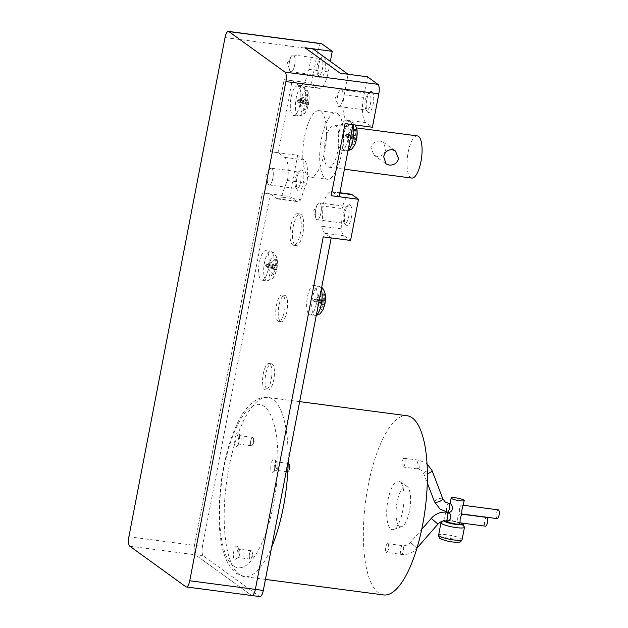<?xml version="1.0" encoding="UTF-8"?>
<svg xmlns="http://www.w3.org/2000/svg" width="628" height="628" viewBox="0 0 628 628"><rect width="100%" height="100%" fill="white"/><g stroke="black" fill="none" stroke-linecap="round" stroke-linejoin="round"><path stroke-width="0.47" stroke-dasharray="3.14 2.35" d="M319.903 203.087A8.502 2.826 97.5 0 1 320.877 213.175A8.502 2.826 97.5 0 1 316.732 219.557A8.502 2.826 97.5 0 1 315.727 217.775A8.502 2.826 97.5 0 1 317.485 204.422A8.502 2.826 97.5 0 1 319.903 203.087M341.703 89.875A8.502 2.826 97.5 0 1 342.684 99.962A8.502 2.826 97.5 0 1 338.531 106.344A8.502 2.826 97.5 0 1 337.534 104.562A8.502 2.826 97.5 0 1 339.285 91.201A8.502 2.826 97.5 0 1 341.703 89.875A8.478 2.818 97.5 0 1 342.802 99.216A8.478 2.818 97.5 0 1 339.018 106.509A8.478 2.818 97.5 0 1 338.539 106.313A8.478 2.818 97.5 0 1 337.432 96.995A8.478 2.818 97.5 0 1 341.224 89.702A8.478 2.818 97.5 0 1 341.703 89.898M293.661 55.123A8.502 2.826 97.5 0 1 294.634 65.21A8.502 2.826 97.5 0 1 290.489 71.592A8.502 2.826 97.5 0 1 289.484 69.81A8.502 2.826 97.5 0 1 291.235 56.457A8.502 2.826 97.5 0 1 293.661 55.123M271.853 168.343A8.502 2.826 97.5 0 1 272.835 178.431A8.502 2.826 97.5 0 1 268.682 184.813A8.502 2.826 97.5 0 1 267.685 183.031A8.502 2.826 97.5 0 1 269.436 169.67A8.502 2.826 97.5 0 1 271.853 168.343M316.74 219.533A8.478 2.818 97.5 0 1 315.633 210.215A8.478 2.818 97.5 0 1 319.424 202.915A8.478 2.818 97.5 0 1 319.895 203.119A8.478 2.818 97.5 0 1 321.002 212.437A8.478 2.818 97.5 0 1 317.211 219.729A8.478 2.818 97.5 0 1 316.74 219.533M290.489 71.568A8.478 2.818 97.5 0 1 289.39 62.243A8.478 2.818 97.5 0 1 293.174 54.95A8.478 2.818 97.5 0 1 293.653 55.146A8.478 2.818 97.5 0 1 294.76 64.472A8.478 2.818 97.5 0 1 290.968 71.765A8.478 2.818 97.5 0 1 290.489 71.568M268.69 184.781A8.478 2.818 97.5 0 1 267.583 175.463A8.478 2.818 97.5 0 1 271.375 168.171A8.478 2.818 97.5 0 1 271.853 168.367A8.478 2.818 97.5 0 1 272.952 177.685A8.478 2.818 97.5 0 1 269.169 184.977A8.478 2.818 97.5 0 1 268.69 184.781M344.544 223.183A8.478 2.818 97.5 0 1 344.113 222.712A8.478 2.818 97.5 0 1 343.335 214.611A8.478 2.818 97.5 0 1 346.177 206.981A8.478 2.818 97.5 0 1 347.229 206.573A8.478 2.818 97.5 0 1 347.708 206.769A8.478 2.818 97.5 0 1 348.815 216.087A8.478 2.818 97.5 0 1 345.023 223.38A8.478 2.818 97.5 0 1 344.544 223.183M366.352 109.971A8.478 2.818 97.5 0 1 365.912 109.5A8.478 2.818 97.5 0 1 365.135 101.391A8.478 2.818 97.5 0 1 367.977 93.76A8.478 2.818 97.5 0 1 369.036 93.352A8.478 2.818 97.5 0 1 369.507 93.548A8.478 2.818 97.5 0 1 370.614 102.874A8.478 2.818 97.5 0 1 366.823 110.167A8.478 2.818 97.5 0 1 366.352 109.971M318.302 75.219A8.478 2.818 97.5 0 1 317.862 74.748A8.478 2.818 97.5 0 1 317.085 66.647A8.478 2.818 97.5 0 1 319.927 59.016A8.478 2.818 97.5 0 1 320.986 58.608A8.478 2.818 97.5 0 1 321.465 58.804A8.478 2.818 97.5 0 1 322.564 68.122A8.478 2.818 97.5 0 1 318.781 75.415A8.478 2.818 97.5 0 1 318.302 75.219M296.495 188.439A8.478 2.818 97.5 0 1 296.063 187.968A8.478 2.818 97.5 0 1 295.286 179.859A8.478 2.818 97.5 0 1 298.127 172.229A8.478 2.818 97.5 0 1 299.179 171.821A8.478 2.818 97.5 0 1 299.658 172.017A8.478 2.818 97.5 0 1 300.765 181.343A8.478 2.818 97.5 0 1 296.973 188.636A8.478 2.818 97.5 0 1 296.495 188.439M324.338 300.883L324.448 294.171L315.444 299.713L324.338 300.883L325.226 302.209L315.444 299.713L313.584 300.404L321.497 309.502L323.915 303.096L315.021 301.927L324.802 304.423L325.226 302.209M323.915 303.096L324.802 304.423M324.448 294.171L323.758 293.676L323.648 300.388L314.761 299.218L313.584 300.404L321.497 309.502M323.758 293.676L314.761 299.218L320.453 298.755L320.029 300.969L314.33 301.432L323.224 302.602L320.806 309.007M320.029 300.969L323.224 302.602M323.648 300.388L320.453 298.755M276.289 266.139L276.399 259.427L267.402 264.969L276.289 266.139L277.176 267.457L267.402 264.969L265.534 265.652L273.447 274.758L275.865 268.344L266.971 267.183L276.752 269.671L277.176 267.457M275.865 268.344L276.752 269.671M276.399 259.427L275.716 258.924L275.598 265.636L266.712 264.466L265.534 265.652L273.447 274.758M275.716 258.924L266.712 264.466L272.411 264.011L271.979 266.225L266.288 266.68L275.174 267.85L272.756 274.255M271.979 266.225L275.174 267.85M275.598 265.636L272.411 264.011M356.052 136.205L356.162 129.494L347.158 135.036L356.052 136.205L356.94 137.532L347.158 135.036L345.298 135.719L353.211 144.825L355.621 138.419L346.735 137.249L356.516 139.738L356.94 137.532M355.621 138.419L356.516 139.738M356.162 129.494L355.472 128.991L355.362 135.703L346.475 134.541L345.298 135.719L353.211 144.825M355.472 128.991L346.475 134.541L352.167 134.078L351.743 136.292L346.044 136.747L354.938 137.917L352.52 144.322M351.743 136.292L354.938 137.917M355.362 135.703L352.167 134.078M308.003 101.453L308.113 94.742L299.109 100.284L308.003 101.453L308.89 102.78L299.109 100.284L297.248 100.975L305.161 110.073L307.579 103.667L298.685 102.497L308.466 104.994L308.89 102.78M307.579 103.667L308.466 104.994M308.113 94.742L307.422 94.247L307.312 100.959L298.426 99.789L297.248 100.975L305.161 110.073M307.422 94.247L298.426 99.789L304.117 99.326L303.693 101.54L297.994 102.003L306.888 103.173L304.47 109.578M303.693 101.54L306.888 103.173M307.312 100.959L304.117 99.326M380.27 141.049C375.497 140.79 372.357 142.925 370.865 147.454L374.013 155.155L377.295 156.49C381.753 156.513 384.579 154.15 385.773 149.409L383.363 142.242L380.27 141.049M411.78 178.062A21.258 7.065 97.5 0 1 410.579 177.567A21.258 7.065 97.5 0 1 407.815 154.19A21.258 7.065 97.5 0 1 417.314 135.899M128.889 536.759L194.499 545.371L262.386 192.851L194.499 545.371A7.976 2.653 -82.5 0 0 195.418 554.83L251.475 595.368A7.976 2.653 -82.5 0 0 251.922 595.556L251.946 595.556M350.126 204.948A10.629 3.533 -82.5 0 0 348.202 205.215A10.629 3.533 -82.5 0 0 344.639 214.784A10.629 3.533 -82.5 0 0 345.612 224.942A10.629 3.533 -82.5 0 0 346.161 225.531A10.629 3.533 -82.5 0 0 351.342 217.555A10.629 3.533 -82.5 0 0 350.126 204.948M371.925 91.727A10.629 3.533 -82.5 0 0 370.002 91.994A10.629 3.533 -82.5 0 0 366.438 101.563A10.629 3.533 -82.5 0 0 367.411 111.721A10.629 3.533 -82.5 0 0 367.961 112.318A10.629 3.533 -82.5 0 0 373.142 104.342A10.629 3.533 -82.5 0 0 371.925 91.727M323.875 56.983A10.629 3.533 -82.5 0 0 321.952 57.25A10.629 3.533 -82.5 0 0 318.388 66.811A10.629 3.533 -82.5 0 0 319.362 76.977A10.629 3.533 -82.5 0 0 319.911 77.566A10.629 3.533 -82.5 0 0 325.1 69.59A10.629 3.533 -82.5 0 0 323.875 56.983M321.403 43.607A7.976 2.653 -82.5 0 0 317.964 49.777L311.527 83.226L317.933 87.857A21.258 7.065 -82.5 0 0 319.126 88.352A21.258 7.065 -82.5 0 0 328.303 71.906L330.328 61.395M302.076 170.204A10.629 3.533 -82.5 0 0 300.153 170.463A10.629 3.533 -82.5 0 0 296.589 180.032A10.629 3.533 -82.5 0 0 297.562 190.198A10.629 3.533 -82.5 0 0 298.112 190.786A10.629 3.533 -82.5 0 0 303.293 182.811A10.629 3.533 -82.5 0 0 302.076 170.204M335.501 125.49A21.258 7.065 97.5 0 1 338.272 148.867A21.258 7.065 97.5 0 1 328.774 167.158A21.258 7.065 97.5 0 1 327.581 166.663A21.258 7.065 97.5 0 1 324.809 143.294A21.258 7.065 97.5 0 1 334.308 124.996A21.258 7.065 97.5 0 1 335.501 125.49M311.527 83.226L284.186 79.638L292.138 80.682L278.267 152.73L270.315 151.686L284.186 79.638L270.315 151.686L297.648 155.273L289.72 196.446L262.386 192.851L270.338 193.895L202.451 546.415L194.499 545.371A7.976 2.653 -82.5 0 0 195.418 554.83L251.475 595.368A7.976 2.653 -82.5 0 0 251.922 595.556M341.098 228.765A69.096 22.969 -82.5 0 0 342.158 208.59L322.776 206.047A69.096 22.969 -82.5 0 1 321.717 226.221L341.098 228.765A21.258 7.065 -82.5 0 0 344.175 235.83L350.581 240.461M350.911 194.162A21.258 7.065 -82.5 0 0 342.158 208.59M367.498 76.804L363.534 97.387A21.258 7.065 -82.5 0 0 365.975 122.609L372.388 127.241M348.053 150.382A14.695 4.883 97.5 0 1 346.774 150.736A14.695 4.883 97.5 0 1 345.887 150.39A14.695 4.883 97.5 0 1 343.987 134.141A14.695 4.883 97.5 0 1 350.597 121.597A14.695 4.883 97.5 0 1 351.366 121.926A14.695 4.883 97.5 0 1 353.007 124.697L346.593 120.066A21.258 7.065 -82.5 0 1 344.152 94.844L348.116 74.261L340.164 73.217L304.925 47.736M306.856 183.062A69.096 22.969 -82.5 0 0 300.843 199.649L281.454 197.106A69.096 22.969 -82.5 0 1 287.475 180.519L306.856 183.062A21.258 7.065 -82.5 0 0 304.054 159.904L297.648 155.273M289.72 196.446L296.126 201.078A21.258 7.065 -82.5 0 0 297.327 201.572A21.258 7.065 -82.5 0 0 300.843 199.649M269.742 363.793A13.29 4.42 -82.5 0 0 268.996 363.486A13.29 4.42 -82.5 0 0 263.054 374.916A13.29 4.42 -82.5 0 0 264.788 389.525A13.29 4.42 -82.5 0 0 265.534 389.831A13.29 4.42 -82.5 0 0 271.469 378.401A13.29 4.42 -82.5 0 0 269.742 363.793M282.922 295.348A13.29 4.42 -82.5 0 0 282.176 295.034A13.29 4.42 -82.5 0 0 276.234 306.472A13.29 4.42 -82.5 0 0 277.969 321.081A13.29 4.42 -82.5 0 0 278.714 321.387A13.29 4.42 -82.5 0 0 284.649 309.957A13.29 4.42 -82.5 0 0 282.922 295.348M298.583 214.038A15.943 5.299 -82.5 0 0 297.68 213.661A15.943 5.299 -82.5 0 0 290.56 227.383A15.943 5.299 -82.5 0 0 292.632 244.912A15.943 5.299 -82.5 0 0 293.527 245.281A15.943 5.299 -82.5 0 0 300.655 231.567A15.943 5.299 -82.5 0 0 298.583 214.038M337.786 113.66A33.488 11.131 97.5 0 1 342.142 150.469A33.488 11.131 97.5 0 1 327.18 179.278A33.488 11.131 97.5 0 1 325.296 178.501A33.488 11.131 97.5 0 1 320.939 141.685A33.488 11.131 97.5 0 1 335.901 112.875A33.488 11.131 97.5 0 1 337.786 113.66M270.338 193.895L276.744 198.534A21.258 7.065 -82.5 0 0 277.937 199.029A21.258 7.065 -82.5 0 0 281.454 197.106M202.451 546.415A7.976 2.653 -82.5 0 0 203.37 555.874L259.427 596.412A7.976 2.653 -82.5 0 0 259.874 596.6M321.717 226.221A21.258 7.065 -82.5 0 0 324.794 233.278L331.199 237.91M339.128 196.745L332.722 192.113A21.258 7.065 -82.5 0 0 331.521 191.619A21.258 7.065 -82.5 0 0 322.776 206.047M292.138 80.682L298.543 85.314A21.258 7.065 -82.5 0 0 299.744 85.808A21.258 7.065 -82.5 0 0 308.913 69.363L312.877 48.78M287.475 180.519A21.258 7.065 -82.5 0 0 284.672 157.361L278.267 152.73M267.269 389.847A13.29 4.42 -82.5 0 0 268.015 390.161A13.29 4.42 -82.5 0 0 273.957 378.723A13.29 4.42 -82.5 0 0 272.222 364.122A13.29 4.42 -82.5 0 0 271.477 363.808A13.29 4.42 -82.5 0 0 265.542 375.238A13.29 4.42 -82.5 0 0 267.269 389.847M280.449 321.403A13.29 4.42 -82.5 0 0 281.195 321.717A13.29 4.42 -82.5 0 0 287.137 310.279A13.29 4.42 -82.5 0 0 285.41 295.67A13.29 4.42 -82.5 0 0 284.657 295.364A13.29 4.42 -82.5 0 0 278.722 306.794A13.29 4.42 -82.5 0 0 280.449 321.403M295.121 245.242A15.943 5.299 -82.5 0 0 296.016 245.611A15.943 5.299 -82.5 0 0 303.143 231.889A15.943 5.299 -82.5 0 0 301.063 214.36A15.943 5.299 -82.5 0 0 300.168 213.991A15.943 5.299 -82.5 0 0 293.041 227.713A15.943 5.299 -82.5 0 0 295.121 245.242M309.133 314.589A14.884 4.946 -82.5 0 0 310.028 314.942A14.884 4.946 -82.5 0 0 316.638 302.044A14.884 4.946 -82.5 0 0 314.683 285.771A14.884 4.946 -82.5 0 0 313.906 285.434A14.884 4.946 -82.5 0 0 307.21 298.143A14.884 4.946 -82.5 0 0 309.133 314.589M261.083 279.845A14.884 4.946 -82.5 0 0 261.986 280.198A14.884 4.946 -82.5 0 0 268.588 267.293A14.884 4.946 -82.5 0 0 266.633 251.027A14.884 4.946 -82.5 0 0 265.856 250.69A14.884 4.946 -82.5 0 0 259.16 263.391A14.884 4.946 -82.5 0 0 261.083 279.845M340.847 149.911A14.884 4.946 -82.5 0 0 341.742 150.265A14.884 4.946 -82.5 0 0 348.352 137.359A14.884 4.946 -82.5 0 0 346.397 121.094A14.884 4.946 -82.5 0 0 345.62 120.757A14.884 4.946 -82.5 0 0 338.924 133.458A14.884 4.946 -82.5 0 0 340.847 149.911M292.797 115.159A14.884 4.946 -82.5 0 0 293.692 115.513A14.884 4.946 -82.5 0 0 300.302 102.615A14.884 4.946 -82.5 0 0 298.347 86.342A14.884 4.946 -82.5 0 0 297.57 86.005A14.884 4.946 -82.5 0 0 290.874 98.714A14.884 4.946 -82.5 0 0 292.797 115.159M308.395 176.28A33.488 11.131 -82.5 0 0 310.279 177.057A33.488 11.131 -82.5 0 0 325.249 148.247A33.488 11.131 -82.5 0 0 320.884 111.439A33.488 11.131 -82.5 0 0 319 110.654A33.488 11.131 -82.5 0 0 304.038 139.471A33.488 11.131 -82.5 0 0 308.395 176.28M233.381 565.852A82.386 27.381 97.5 0 1 223.913 468.135A82.386 27.381 97.5 0 1 264.098 406.316A82.386 27.381 97.5 0 1 273.565 504.041A82.386 27.381 97.5 0 1 233.381 565.852M399.494 526.256A20.52 6.822 -82.5 0 0 401.794 526.602A20.52 6.822 -82.5 0 0 410.06 507.408A20.52 6.822 -82.5 0 0 407.14 486.519A20.52 6.822 -82.5 0 0 407.062 486.465A20.52 6.822 -82.5 0 0 397.108 502.047A20.52 6.822 -82.5 0 0 399.494 526.256M407.132 415.752A90.361 30.034 -82.5 0 0 366.752 493.498A90.361 30.034 -82.5 0 0 378.519 592.832A90.361 30.034 -82.5 0 0 383.598 594.936M399.934 481.637A24.484 8.14 -82.5 0 0 399.84 481.574A24.484 8.14 -82.5 0 0 387.955 500.155A24.484 8.14 -82.5 0 0 390.797 529.051A24.484 8.14 -82.5 0 0 393.544 529.467A24.484 8.14 -82.5 0 0 403.411 506.56A24.484 8.14 -82.5 0 0 399.934 481.637M387.963 543.785A4.412 1.468 97.5 0 1 388.536 548.636A4.412 1.468 97.5 0 1 386.565 552.436A4.412 1.468 97.5 0 1 386.314 552.326A4.412 1.468 97.5 0 1 385.741 547.483A4.412 1.468 97.5 0 1 387.712 543.683A4.412 1.468 97.5 0 1 387.963 543.785M404.416 458.361A4.412 1.468 97.5 0 1 404.989 463.205A4.412 1.468 97.5 0 1 403.019 467.004A4.412 1.468 97.5 0 1 402.768 466.902A4.412 1.468 97.5 0 1 402.195 462.051A4.412 1.468 97.5 0 1 404.165 458.259A4.412 1.468 97.5 0 1 404.416 458.361M498.287 509.865A4.412 1.468 -82.5 0 0 496.316 513.665A4.412 1.468 -82.5 0 0 496.889 518.516A4.412 1.468 -82.5 0 0 497.14 518.618M486.637 517.425A4.412 1.468 -82.5 0 0 484.667 521.224A4.412 1.468 -82.5 0 0 485.24 526.076A4.412 1.468 -82.5 0 0 485.491 526.178M461.392 515.188L460.897 514.049L461.588 514.136M461.195 514.151C457.867 512.456 456.132 521.476 459.547 522.7L459.971 522.543M463.095 506.325L462.608 505.187L463.299 505.273M462.899 505.289C459.57 503.593 457.836 512.613 461.25 513.83L461.682 513.68M447.411 521.169L446.924 520.031L448.565 512.424M459.751 523.697A6.641 1.107 10.9 0 0 459.437 523.257A6.641 1.107 10.9 0 0 452.317 521.154A6.641 1.107 10.9 0 0 446.704 521.185M449.122 512.307L448.627 511.168L450.268 503.562M270.762 467.719A6.908 2.3 97.5 0 1 272.254 460.583A6.908 2.3 97.5 0 1 274.86 459.366A6.908 2.3 97.5 0 1 275.661 463.637A6.908 2.3 97.5 0 1 273.172 472.193A6.908 2.3 97.5 0 1 270.762 467.719M289.626 466.376A4.255 1.413 -82.5 0 0 289.414 464.406A4.255 1.413 -82.5 0 0 287.742 464.116A4.255 1.413 -82.5 0 0 286.619 468.888A4.255 1.413 -82.5 0 0 288.542 471.086A4.255 1.413 -82.5 0 0 289.626 466.376A4.223 1.405 -82.5 0 0 288.676 463.44A4.223 1.405 -82.5 0 0 286.627 468.88A4.223 1.405 -82.5 0 0 287.569 471.824A4.223 1.405 -82.5 0 0 289.618 466.384M274.224 467.256A4.223 1.405 -82.5 0 0 275.174 470.191A4.223 1.405 -82.5 0 0 275.7 469.987A4.223 1.405 -82.5 0 0 277.215 464.759A4.223 1.405 -82.5 0 0 276.728 462.145A4.223 1.405 -82.5 0 0 276.273 461.815A4.223 1.405 -82.5 0 0 274.224 467.256M238.31 444.239A6.908 2.3 97.5 0 1 237.109 446.108A6.908 2.3 97.5 0 1 234.77 443.297A6.908 2.3 97.5 0 1 235.987 434.945A6.908 2.3 97.5 0 1 238.797 433.289A6.908 2.3 97.5 0 1 238.31 444.239M238.954 437.08A4.223 1.405 -82.5 0 0 238.161 441.523A4.223 1.405 -82.5 0 0 239.111 444.114A4.223 1.405 -82.5 0 0 239.637 443.91A4.223 1.405 -82.5 0 0 240.367 442.764A4.223 1.405 -82.5 0 0 240.665 436.067A4.223 1.405 -82.5 0 0 240.21 435.73A4.223 1.405 -82.5 0 0 238.954 437.08M251.349 438.713A4.223 1.405 -82.5 0 0 250.564 443.148A4.223 1.405 -82.5 0 0 251.506 445.739A4.223 1.405 -82.5 0 0 252.77 444.396A4.223 1.405 -82.5 0 0 253.555 439.953A4.223 1.405 -82.5 0 0 252.613 437.363A4.223 1.405 -82.5 0 0 251.349 438.713A4.255 1.413 -82.5 0 0 250.666 444.334A4.255 1.413 -82.5 0 0 252.48 445.001A4.255 1.413 -82.5 0 0 252.77 444.412A4.255 1.413 -82.5 0 0 253.351 438.328A4.255 1.413 -82.5 0 0 251.349 438.689M237.141 546.297A6.908 2.3 97.5 0 1 237.502 546.682A6.908 2.3 97.5 0 1 238.13 553.284A6.908 2.3 97.5 0 1 235.814 559.501A6.908 2.3 97.5 0 1 234.566 559.674A6.908 2.3 97.5 0 1 233.773 551.478A6.908 2.3 97.5 0 1 237.141 546.297M249.975 559.061A4.255 1.413 -82.5 0 0 251.184 558.394A4.255 1.413 -82.5 0 0 252.064 551.722A4.255 1.413 -82.5 0 0 251.561 550.827A4.255 1.413 -82.5 0 0 249.489 554.022A4.255 1.413 -82.5 0 0 249.975 559.061M239.15 549.225A4.223 1.405 -82.5 0 0 238.915 549.123A4.223 1.405 -82.5 0 0 237.031 552.766A4.223 1.405 -82.5 0 0 237.58 557.405A4.223 1.405 -82.5 0 0 237.816 557.507A4.223 1.405 -82.5 0 0 238.342 557.303A4.223 1.405 -82.5 0 0 239.755 553.496A4.223 1.405 -82.5 0 0 239.37 549.461A4.223 1.405 -82.5 0 0 239.15 549.225M251.553 550.85A4.223 1.405 -82.5 0 0 251.318 550.756A4.223 1.405 -82.5 0 0 249.426 554.391A4.223 1.405 -82.5 0 0 249.975 559.038A4.223 1.405 -82.5 0 0 250.219 559.132A4.223 1.405 -82.5 0 0 252.103 555.497A4.223 1.405 -82.5 0 0 251.553 550.85M185.864 586.756L259.427 596.412M129.808 546.211L203.37 555.874M225.02 37.57L317.964 49.777M322.792 310.106A11.775 3.917 97.5 0 1 318.985 312.799A11.775 3.917 97.5 0 1 317.627 298.834A11.775 3.917 97.5 0 1 323.373 289.995A11.775 3.917 97.5 0 1 324.99 293.409M275.323 255.251A11.775 3.917 97.5 0 1 276.94 258.658A11.775 3.917 97.5 0 1 274.742 275.354A11.775 3.917 97.5 0 1 270.935 278.055A11.775 3.917 97.5 0 1 269.577 264.082A11.775 3.917 97.5 0 1 275.323 255.251M354.506 145.421A11.775 3.917 97.5 0 1 350.691 148.122A11.775 3.917 97.5 0 1 349.341 134.149A11.775 3.917 97.5 0 1 355.087 125.317A11.775 3.917 97.5 0 1 356.696 128.724M307.037 90.565A11.775 3.917 97.5 0 1 308.654 93.98A11.775 3.917 97.5 0 1 306.456 110.677A11.775 3.917 97.5 0 1 302.649 113.37A11.775 3.917 97.5 0 1 301.291 99.405A11.775 3.917 97.5 0 1 307.037 90.565M316.339 315.06A14.695 4.883 97.5 0 1 315.06 315.413A14.695 4.883 97.5 0 1 314.173 315.068A14.695 4.883 97.5 0 1 312.273 298.826A14.695 4.883 97.5 0 1 318.883 286.274A14.695 4.883 97.5 0 1 319.652 286.611A14.695 4.883 97.5 0 1 321.293 289.367M271.602 251.859A14.695 4.883 97.5 0 1 273.533 267.928A14.695 4.883 97.5 0 1 267.01 280.669A14.695 4.883 97.5 0 1 266.123 280.316A14.695 4.883 97.5 0 1 264.223 264.074A14.695 4.883 97.5 0 1 270.841 251.53A14.695 4.883 97.5 0 1 271.602 251.859M303.316 87.182A14.695 4.883 97.5 0 1 305.247 103.251A14.695 4.883 97.5 0 1 298.724 115.984A14.695 4.883 97.5 0 1 297.837 115.638A14.695 4.883 97.5 0 1 295.937 99.397A14.695 4.883 97.5 0 1 302.547 86.845A14.695 4.883 97.5 0 1 303.316 87.182M276.744 198.534L296.126 201.078M324.794 233.278L344.175 235.83M332.722 192.113L339.834 193.047M346.593 120.066L365.975 122.609M344.152 94.844L363.534 97.387M308.913 69.363L328.303 71.906M298.543 85.314L317.933 87.857M284.672 157.361L304.054 159.904M458.558 541.085A9.302 1.554 10.9 0 0 447.05 537.913A9.302 1.554 10.9 0 0 441.154 538.793A9.302 1.554 10.9 0 0 452.662 541.964A9.302 1.554 10.9 0 0 458.558 541.085M288.189 461.274A90.361 30.034 -82.5 0 0 273.039 399.581A90.361 30.034 -82.5 0 0 267.96 397.477A90.361 30.034 -82.5 0 0 227.579 475.215A90.361 30.034 -82.5 0 0 239.346 574.549A90.361 30.034 -82.5 0 0 244.425 576.653A90.361 30.034 -82.5 0 0 271.641 547.169M401.229 554.288A4.412 1.468 97.5 0 1 400.656 549.437A4.412 1.468 97.5 0 1 402.627 545.646A4.412 1.468 97.5 0 1 402.87 545.748A4.412 1.468 97.5 0 1 403.451 550.591A4.412 1.468 97.5 0 1 401.473 554.391A4.412 1.468 97.5 0 1 401.229 554.288M416.984 548.087L410.414 542.466L417.094 548.236C412.8 552.946 407.596 554.995 401.473 554.391L386.565 552.436M462.098 539.625A11.956 1.994 10.9 0 0 461.533 538.832A11.956 1.994 10.9 0 0 448.714 535.048A11.956 1.994 10.9 0 0 438.611 535.103M437.936 524.129L431.263 518.359M464.477 527.277A11.956 1.994 10.9 0 0 463.911 526.484A11.956 1.994 10.9 0 0 451.092 522.7A11.956 1.994 10.9 0 0 440.989 522.755M446.877 512.205A4.412 1.468 -82.5 0 0 444.907 516.004A4.412 1.468 -82.5 0 0 445.48 520.847A4.412 1.468 -82.5 0 0 445.731 520.95M460.662 522.912A9.302 1.554 10.9 0 0 449.978 520.361A9.302 1.554 10.9 0 0 444.137 520.91M417.683 468.857A4.412 1.468 97.5 0 1 417.102 464.014A4.412 1.468 97.5 0 1 419.072 460.214A4.412 1.468 97.5 0 1 419.323 460.316A4.412 1.468 97.5 0 1 419.897 465.167A4.412 1.468 97.5 0 1 417.926 468.959A4.412 1.468 97.5 0 1 417.683 468.857M432.001 470.45A4.412 1.397 -20.8 0 0 431.813 470.215A4.412 1.397 -20.8 0 0 426.954 470.882A4.412 1.397 -20.8 0 0 423.751 473.59A4.412 1.397 -20.8 0 0 423.939 473.826A4.412 1.397 -20.8 0 0 427.37 473.669M448.58 503.342A4.412 1.468 -82.5 0 0 446.61 507.134A4.412 1.468 -82.5 0 0 447.183 511.985A4.412 1.468 -82.5 0 0 447.434 512.087M434.513 501.851A4.412 1.397 159.2 0 1 437.716 499.142A4.412 1.397 159.2 0 1 442.567 498.475A4.412 1.397 159.2 0 1 442.756 498.71M317.485 204.422L313.725 210.718L315.727 217.775M339.285 91.201L335.525 97.505L337.534 104.562M291.235 56.457L287.483 62.753L289.484 69.81M269.436 169.67L265.675 175.973L267.685 183.031M319.424 202.915L347.229 206.573M317.211 219.729L345.023 223.38M341.224 89.702L369.036 93.352M339.018 106.509L366.823 110.167M293.174 54.95L320.986 58.608M290.968 71.765L318.781 75.415M271.375 168.171L299.179 171.821M269.169 184.977L296.973 188.636M374.013 155.155L386.087 163.892M383.363 142.234L395.428 150.971M344.113 222.712L345.612 224.942M346.177 206.981L348.202 205.215M365.912 109.5L367.411 111.721M367.977 93.76L370.002 91.994M317.862 74.748L319.362 76.977M319.927 59.016L321.952 57.25M296.063 187.968L297.562 190.198M298.127 172.229L300.153 170.463M265.856 250.69L270.841 251.53L273.557 252.676C274.742 253.186 275.873 255.18 276.94 258.658C277.552 260.345 277.568 263.681 276.987 268.666L274.742 275.354C271.147 279.735 274.397 279.005 267.01 280.669L261.986 280.198M297.57 86.005L302.547 86.845L305.271 87.991C306.456 88.509 307.579 90.503 308.654 93.98C309.266 95.668 309.282 99.004 308.701 103.989L306.456 110.677C302.861 115.057 306.111 114.32 298.724 115.984L293.692 115.513M328.774 167.158L344.427 169.215M334.308 124.996L356.516 127.916M313.906 285.434L318.883 286.274L321.654 287.459M310.028 314.942L316.276 315.413M345.62 120.757L350.597 121.597L353.313 122.743L355.346 125.003M341.742 150.265L347.983 150.736M277.937 199.029L297.327 201.572M331.521 191.619L339.905 192.718M299.744 85.808L319.126 88.352M268.015 390.161L265.534 389.831M271.477 363.808L268.996 363.486M281.195 321.717L278.714 321.387M284.657 295.364L282.176 295.034M296.016 245.611L293.527 245.281M300.168 213.991L297.68 213.661M310.279 177.057L327.18 179.278M319 110.654L335.901 112.875M265.432 579.416L244.425 576.653L236.159 573.293C218.732 559.077 216.605 522.331 221.174 482.194C224.243 459.649 229.51 440.322 236.976 424.206C245.108 405.586 258.673 395.193 267.96 397.477L299.666 401.637M387.712 543.683L402.627 545.646C405.523 545.967 408.122 544.908 410.414 542.466L421.71 529.404M407.062 486.465L399.84 481.574M401.794 526.602L393.544 529.467M461.015 522.959L449.632 520.274L443.619 520.259L441.539 521.523M404.165 458.259L419.072 460.214L427.016 463.582M403.019 467.004L417.926 468.959L421.223 470.262L423.751 473.59L427.283 482.861M446.72 521.083L446.924 520.031M448.431 512.22L448.627 511.168M288.542 471.086L290.419 467.939L289.414 464.406M275.7 469.987L273.172 472.193M276.728 462.145L274.86 459.366M287.569 471.824L275.174 470.191M288.676 463.44L276.273 461.815M239.637 443.91L237.109 446.108M240.665 436.067L238.797 433.289M251.506 445.739L239.111 444.114M252.613 437.363L240.21 435.73M253.351 438.328L254.356 441.853L252.48 445.001M251.184 558.394L253.06 555.246L252.064 551.722M239.37 549.461L237.502 546.682M238.342 557.303L235.814 559.501M251.318 550.756L238.915 549.123M250.219 559.132L237.816 557.507"/><path stroke-width="0.94" d="M389.179 165.078L386.087 163.884L383.677 156.717C384.87 151.976 387.696 149.613 392.147 149.637L395.428 150.971L398.584 158.672C397.092 163.202 393.952 165.337 389.179 165.078M356.516 127.916L417.314 135.899A21.258 7.065 97.5 0 1 418.507 136.394A21.258 7.065 97.5 0 1 421.278 159.771A21.258 7.065 97.5 0 1 411.78 178.062L344.427 169.215M129.808 546.211L185.864 586.756A7.976 2.653 -82.5 0 0 186.312 586.937A7.976 2.653 -82.5 0 0 189.75 580.774L285.881 81.585A7.976 2.653 -82.5 0 0 284.963 72.126L228.906 31.588A7.976 2.653 -82.5 0 0 228.459 31.4A7.976 2.653 -82.5 0 0 225.02 37.57L128.889 536.759A7.976 2.653 -82.5 0 0 129.808 546.211M186.312 586.937L251.922 595.556A7.976 2.653 -82.5 0 0 255.361 589.386L323.247 236.866L350.581 240.461L358.51 199.288L352.104 194.656A21.258 7.065 -82.5 0 0 350.911 194.162L339.905 192.718M358.51 199.288L331.176 195.701L339.128 196.745L352.999 124.697L345.047 123.653L331.176 195.701L345.047 123.653L372.388 127.241L378.825 93.792A7.976 2.653 -82.5 0 0 377.907 84.333L367.498 76.804L340.164 73.217L304.925 47.736L332.267 51.323L321.85 43.795A7.976 2.653 -82.5 0 0 321.403 43.607L228.459 31.4M251.922 595.556A7.976 2.653 -82.5 0 0 255.361 589.386L323.247 236.866L331.199 237.91L263.313 590.43A7.976 2.653 -82.5 0 1 259.874 596.6L251.946 595.556M330.328 61.395L332.267 51.323M348.116 74.261L312.877 48.78L304.925 47.736M265.432 579.416L383.598 594.936A90.361 30.034 -82.5 0 0 423.979 517.189A90.361 30.034 -82.5 0 0 412.211 417.856A90.361 30.034 -82.5 0 0 407.132 415.752L299.666 401.637M461.627 513.955L497.14 518.618A4.412 1.468 -82.5 0 0 499.111 514.819A4.412 1.468 -82.5 0 0 498.538 509.967A4.412 1.468 -82.5 0 0 498.287 509.865L463.299 505.273M459.916 522.818L485.491 526.178A4.412 1.468 -82.5 0 0 487.461 522.378A4.412 1.468 -82.5 0 0 486.888 517.527A4.412 1.468 -82.5 0 0 486.637 517.425L461.588 514.136M446.877 512.205C440.754 511.6 435.549 513.649 431.263 518.359L437.936 524.129C440.228 521.687 442.826 520.628 445.731 520.95A4.412 1.468 -82.5 0 0 447.701 517.158A4.412 1.468 -82.5 0 0 447.12 512.307A4.412 1.468 -82.5 0 0 446.877 512.205L448.769 512.527C449.993 513.429 450.684 515.243 450.841 517.959C449.687 520.424 448.447 521.452 447.12 521.067M446.72 521.083L446.704 521.185A6.641 1.107 10.9 0 0 447.01 521.625A6.641 1.107 10.9 0 0 454.138 523.728A6.641 1.107 10.9 0 0 459.751 523.697L459.971 522.543M463.896 500.1A6.641 1.107 10.9 0 0 456.776 497.996A6.641 1.107 10.9 0 0 451.163 498.028A6.641 1.107 10.9 0 0 451.469 498.467A6.641 1.107 10.9 0 0 458.597 500.571A6.641 1.107 10.9 0 0 464.21 500.54A6.641 1.107 10.9 0 0 463.896 500.1M461.25 513.83C461.651 514.096 461.847 512.927 461.839 510.321L464.21 500.54M459.547 522.7C459.947 522.967 460.136 521.79 460.128 519.183L461.682 513.68M449.122 512.307L447.434 512.087A4.412 1.468 -82.5 0 0 449.405 508.295A4.412 1.468 -82.5 0 0 448.832 503.444A4.412 1.468 -82.5 0 0 448.58 503.342L450.472 503.656C451.705 504.567 452.395 506.38 452.545 509.096C451.399 511.553 450.158 512.589 448.824 512.205M189.75 580.774L263.313 590.43M284.963 72.126L377.907 84.333M285.881 81.585L378.825 93.792M228.906 31.588L321.85 43.795M324.99 293.409A11.775 3.917 97.5 0 1 322.792 310.106L325.037 303.418C325.618 298.433 325.602 295.097 324.99 293.409C323.915 289.932 322.792 287.938 321.607 287.42M356.696 128.724A11.775 3.917 97.5 0 1 354.506 145.421L356.751 138.741C357.332 133.756 357.316 130.42 356.696 128.724L355.346 125.003M321.293 289.367A14.695 4.883 97.5 0 1 321.34 304.038A14.695 4.883 97.5 0 1 316.339 315.06M353.007 124.697A14.695 4.883 97.5 0 1 353.054 139.369A14.695 4.883 97.5 0 1 348.053 150.382M339.834 193.047L352.104 194.656M271.641 547.169A90.361 30.034 -82.5 0 0 288.189 461.274M462.098 539.625C460.128 542.725 460.952 541.815 457.043 542.349C450.009 541.972 444.357 540.645 440.095 538.377C439.435 538.432 438.941 537.34 438.611 535.103A11.956 1.994 10.9 0 0 439.168 535.896A11.956 1.994 10.9 0 0 451.987 539.68A11.956 1.994 10.9 0 0 462.098 539.625L464.477 527.277L462.985 524.003L461.015 522.959M437.936 524.129L416.984 548.087M438.611 535.103L440.989 522.755A11.956 1.994 10.9 0 0 441.547 523.548A11.956 1.994 10.9 0 0 454.366 527.332A11.956 1.994 10.9 0 0 464.477 527.277M444.137 520.91A9.302 1.554 10.9 0 0 444.53 521.295A9.302 1.554 10.9 0 0 456.03 524.466A9.302 1.554 10.9 0 0 461.925 523.587A9.302 1.554 10.9 0 0 460.662 522.912M427.37 473.669A4.412 1.397 -20.8 0 0 429.207 472.978A4.412 1.397 -20.8 0 0 432.001 470.45L426.396 463.111M448.58 503.342L445.283 502.039L442.756 498.71A4.412 1.397 159.2 0 1 439.553 501.427A4.412 1.397 159.2 0 1 434.702 502.086A4.412 1.397 159.2 0 1 434.513 501.851L427.283 482.861M316.276 315.413L319.895 313.906L322.792 310.106M347.983 150.736L351.609 149.228L354.506 145.421M431.263 518.359L421.71 529.404M441.539 521.523L440.989 522.755M447.411 521.177L445.731 520.95M450.103 503.538L451.163 498.028M442.756 498.71L432.001 470.45M447.434 512.087L440.11 509.19L434.513 501.851"/></g></svg>
